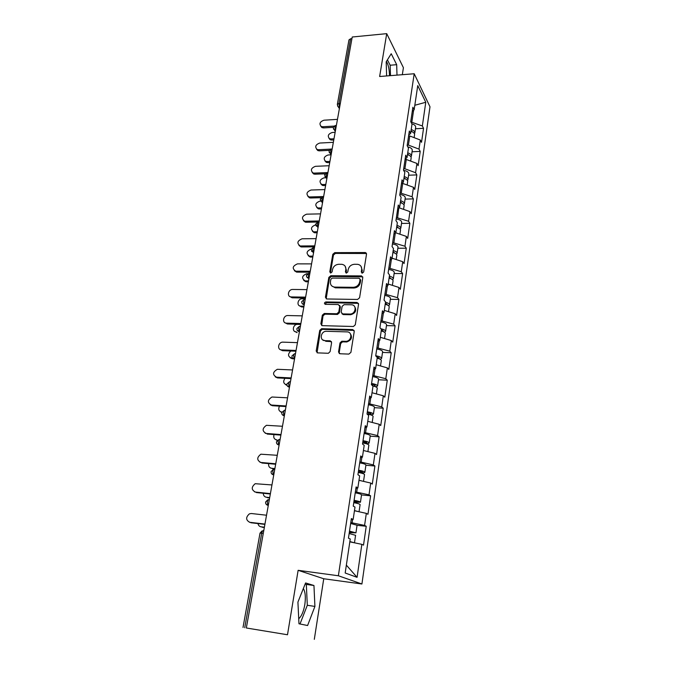 <?xml version="1.0" encoding="UTF-8"?>
<svg xmlns="http://www.w3.org/2000/svg" width="673" height="673" viewBox="0 0 673 673"><rect width="100%" height="100%" fill="white"/><g stroke="black" fill="none" stroke-linecap="round" stroke-linejoin="round"><path stroke-width="1.01" d="M362.293 273.154L363.681 271.976L366.516 254.167L365.363 252.535L334.742 252.653L332.799 254.301L329.787 271.85L330.754 273.019L332.126 271.858L332.512 269.57C333.387 266.357 335.474 264.59 338.78 264.27L341.968 264.312C344.769 264.91 346.048 266.676 345.804 269.612L345.426 271.909L346.418 273.087L347.798 271.917L348.177 269.612C349.035 266.373 351.138 264.598 354.486 264.27L357.75 264.321C360.577 264.943 361.872 266.718 361.645 269.654L361.275 271.968L362.293 273.154M298.728 618.748C301.563 616.232 303.582 611.538 304.81 604.648C305.836 597.397 305.349 592.021 303.355 588.513M386.428 61.428C388.363 64.675 389.381 69.437 389.482 75.721M338.553 351.903L340 353.754L348.866 354.099L350.911 352.374L354.242 331.394L352.778 329.577L321.593 328.693L319.734 330.384L316.184 351.045L317.589 352.879L328.374 353.275L330.123 351.584L331.612 342.641L330.182 340.824L324.975 340.647C319.313 340.681 320.491 331.402 326.144 331.284L347.016 331.89C352.669 331.797 351.802 341.001 346.099 341.32L341.817 341.228L340.016 342.927L338.553 351.903L339.385 353.603M298.131 570.317L287.497 634.757L246.326 627.985L352.223 37.007L386.714 33.65L379.639 76.503L414.206 73.752L338.368 575.76L298.131 570.317L323.747 578.755L361.914 583.996L338.368 575.76M357.582 299.451L359.584 297.752L362.789 277.604L361.502 275.905L330.796 275.737L328.836 277.394L325.421 297.247L326.8 298.972L357.582 299.451M358.558 304.221L355.294 324.79L353.409 326.498L322.249 325.656L320.853 323.881L322.342 315.174L324.268 313.492L336.828 313.761L338.763 312.079L339.722 306.308L338.3 304.558L325.396 304.331C324.007 303.506 324.15 302.707 325.799 301.941L357.102 302.471L358.558 304.221M361.914 583.996L429.988 106.78L414.206 73.752M357.052 525.319L366.23 526.261L364.581 525.411L350.776 522.559M366.23 526.261L363.513 545.122L361.847 544.348L357.069 577.333L345.182 573.009L350.246 538.997L348.446 538.173L351.382 518.563L353.148 519.48L354.999 507.08L353.241 506.113L356.11 486.932L357.834 487.992L359.643 475.861L357.927 474.751L360.736 455.983L362.427 457.177L364.194 445.316L362.52 444.071L365.262 425.706L366.911 427.027L368.644 415.418L367.012 414.038L369.696 396.069L371.311 397.516L373.002 386.142L371.403 384.653L374.037 367.054L375.61 368.619L377.267 357.489L375.711 355.874L378.285 338.645L379.824 340.319L381.448 329.417L379.925 327.692L382.449 310.817L383.955 312.609L385.545 301.925L384.047 300.091L386.521 283.56L387.993 285.453L389.549 274.979L388.094 273.053L390.517 256.85L391.955 258.844L393.486 248.581L392.056 246.554L394.428 230.679L395.842 232.765L397.339 222.704L395.943 220.584L398.265 205.021L399.644 207.2L401.116 197.332L399.745 195.128L402.025 179.868L403.379 182.131L404.818 172.456L403.48 170.168L405.718 155.202L407.039 157.541L408.452 148.06L407.14 145.688L409.335 131.008L410.631 133.431L412.011 124.126L410.732 121.678L412.886 107.276L414.147 109.775L417.748 85.606L425.773 102.279L422.35 125.96L410.875 121.948M415.443 128.762L423.544 128.307L422.35 125.96M423.544 128.307L421.525 142.314L420.322 140.018L419.001 149.12L408.418 145.107L407.215 145.166M412.053 151.778L420.213 151.391L419.001 149.12M420.213 151.391L418.16 165.667L416.932 163.438L415.594 172.717L404.885 168.772L403.682 168.822M408.595 175.216L416.831 174.913L415.594 172.717M416.831 174.913L414.736 189.458L413.483 187.304L412.112 196.76L400.073 192.924M405.079 199.107L413.373 198.88L412.112 196.76M413.373 198.88L411.245 213.694L409.966 211.625L408.57 221.266L396.405 217.488M401.495 223.444L409.857 223.301L408.57 221.266M409.857 223.301L407.687 238.402L406.374 236.416L404.953 246.242L392.653 242.532M397.844 248.244L406.273 248.194L404.953 246.242M406.273 248.194L404.061 263.589L402.723 261.696L401.276 271.707L388.843 268.064M394.126 273.532L402.622 273.566L401.276 271.707M402.622 273.566L400.359 289.264L398.996 287.464L397.516 297.676L384.948 294.109M390.332 299.308L398.896 299.443L397.516 297.676M398.896 299.443L396.59 315.452L395.194 313.744L393.688 324.159L380.977 320.668M386.453 325.597L395.093 325.825L393.688 324.159M395.093 325.825L392.746 342.153L391.316 340.546L389.785 351.171L376.922 347.764M382.508 352.416L391.215 352.745L389.785 351.171M391.215 352.745L388.817 369.401L387.362 367.895L385.797 378.739L372.783 375.408M378.478 379.765L387.261 380.203L385.797 378.739M387.261 380.203L384.813 397.196L383.324 395.8L381.726 406.871L368.568 403.623M374.373 407.678L383.231 408.217L381.726 406.871M383.231 408.217L380.733 425.563L379.21 424.284L377.57 435.582L364.261 432.428M370.175 436.154L379.109 436.819L377.57 435.582M379.109 436.819L376.56 454.519L375.004 453.366L373.33 464.9L359.862 461.846M365.902 465.236L374.903 466.01L373.33 464.9M374.903 466.01L372.304 484.089L370.705 483.054L369.006 494.832L355.369 491.879M361.527 494.916L370.613 495.816L369.006 494.832M370.613 495.816L367.954 514.281L366.322 513.373L364.581 525.411M352.122 522.711L352.602 519.548M351.205 519.707L353.148 519.48M366.322 513.373L354.452 510.748M356.707 492.013L357.287 488.093M355.899 488.354L357.834 487.992M370.705 483.054L358.987 480.303M361.182 461.956L361.872 457.32M360.484 457.665L362.427 457.177M375.004 453.366L363.42 450.498M365.574 432.529L366.364 427.204M364.976 427.633L366.911 427.027M379.21 424.284L367.769 421.315M369.864 403.707L370.756 397.718M369.376 398.239L371.311 397.516M383.324 395.8L372.018 392.729M374.079 375.475L375.063 368.854M373.675 369.452L375.61 368.619M387.362 367.895L376.19 364.724M378.201 347.806L379.278 340.588M377.889 341.261L379.824 340.319M391.316 340.546L380.279 337.282M382.239 320.693L383.4 312.903M382.02 313.643L383.955 312.609M395.194 313.744L384.283 310.388M386.201 294.126L387.446 285.773M386.066 286.58L387.993 285.453M398.996 287.464L388.203 284.023M390.088 268.073L391.408 259.189M390.037 260.064L391.955 258.844M402.723 261.696L392.056 258.18M393.898 242.524L395.295 233.136M393.924 234.078L395.842 232.765M406.374 236.416L395.774 232.808M397.634 217.472L398.811 207.806M397.735 208.596L399.644 207.2M409.966 211.625L399.072 207.797M401.293 192.89L402.706 183.409L401.688 183.443M401.47 183.611L403.379 182.131M413.483 187.304L402.706 183.409M404.885 168.772L406.273 159.467L405.07 159.518M405.138 159.106L407.039 157.541M416.932 163.438L406.273 159.467M408.418 145.107L409.781 135.98L408.587 136.039M408.73 135.063L410.631 133.431M420.322 140.018L409.781 135.98M351.929 38.655L350.583 38.782L338.956 103.465L340.336 103.364M337.35 104.34L348.967 39.909L350.583 38.782M411.876 121.88L413.609 110.263M412.255 111.482L414.147 109.775M425.773 102.279L414.82 105.266M402.319 74.695L403.413 67.704L386.714 33.65M287.497 634.757L246.326 627.985M314.308 639.35L323.747 578.755M361.847 544.348L350.17 541.916M357.069 577.333L346.351 565.118M396.994 75.124L396.683 64.684L391.223 53.731L386.184 61.823L386.622 75.948M305.584 582.953L297.92 602.116L298.972 623.778L307.595 625.52L314.914 606.423L313.954 585.502L305.584 582.953M361.889 273.078L362.259 270.403L361.014 266.34M345.148 266.23L346.435 270.353L346.057 273.028M366.474 253.494L335.381 253.418L333.446 255.059L330.435 272.977M362.73 276.847L331.444 276.468L329.492 278.126L326.178 298.829M360.08 279.446L359.172 278.26L332.235 278.084L330.864 279.253L330.451 281.676C330.199 284.814 331.596 286.622 334.649 287.102L353.317 287.304C356.698 287.009 358.827 285.209 359.685 281.911L360.08 279.446L360.694 280.187L360.08 279.068M331.865 286L335.305 287.817L334.918 287.11M360.694 280.187L360.299 282.643C359.441 285.932 357.321 287.733 353.939 288.027L335.575 287.834M339.621 305.416L340.37 306.997L339.419 312.76L337.484 314.442L324.95 314.173L323.023 315.847L321.66 325.522M358.465 303.363L326.472 302.64L325.101 304.28M349.809 314.047L349.985 314.047C355.84 314.173 357.17 304.65 351.306 304.793L344.105 304.659L342.12 306.35L341.169 312.129L342.599 313.896L349.809 314.047L350.625 314.737C355.588 313.239 356.9 310.472 354.545 306.442M341.926 313.727L343.247 314.577L342.599 313.896M350.448 314.737L343.247 314.577M357.725 303.17L357.102 302.471L357.725 303.17M350.145 333.429C352.686 337.308 351.558 340.151 346.746 341.96L342.481 341.867L340.673 343.567L339.217 352.526M322.737 339.899L324.975 340.647M331.461 341.598L325.665 341.287M354.116 330.418L322.274 329.349L320.415 331.032L317.059 352.761M390.491 75.637L390.163 65.231L387.421 59.838M390.163 65.231L396.683 64.684M300.007 623.98L307.309 605.279L306.324 584.425L305.138 584.071M306.324 584.425L313.954 585.502M307.309 605.279L314.914 606.423M335.146 132.337L332.193 132.505C328.214 133.935 327.297 135.971 329.442 138.63L331.032 138.941L331.789 140.06L330.199 139.74L329.03 138.36M414.433 133.708L414.854 132.741C414.795 131.386 413.584 130.318 411.203 129.544M415.653 127.332L415.687 127.079C415.62 125.658 414.332 124.564 411.842 123.807M411.026 130.755L412.541 131.958M331.032 138.941L333.985 138.781M414.56 134.76L414.593 134.507C414.534 133.153 413.315 132.093 410.942 131.319M331.789 140.06L333.774 139.95M337.467 119.365L323.965 120.206C319.911 121.678 318.968 123.756 321.139 126.44L322.754 126.751L323.545 127.912L321.93 127.601L320.743 126.179M333.202 127.348L323.545 127.912M333.951 126.087L322.754 126.751M331.032 154.84L328.138 154.975C324.024 156.489 323.158 158.592 325.522 161.276L326.952 161.537L327.726 162.614L326.296 162.353L324.992 160.956M410.984 156.918L411.439 155.943C411.371 154.639 410.135 153.595 407.737 152.83M412.246 150.416L412.288 150.18C412.154 148.657 410.656 147.547 407.779 146.84M407.569 153.999L409.167 155.303M326.952 161.537L329.938 161.402M411.136 157.987L411.169 157.743C411.102 156.439 409.874 155.404 407.468 154.647M327.726 162.614L329.736 162.53M326.119 177.781L324.007 177.857C319.759 179.472 318.943 181.626 321.543 184.335L322.804 184.537L323.595 185.58L322.333 185.378L320.878 183.965M407.459 180.566L407.956 179.582C407.88 178.32 406.627 177.319 404.204 176.562M408.789 173.937L408.822 173.71C408.612 172.086 406.862 170.967 403.59 170.353M404.036 177.689L405.701 179.085M322.804 184.537L325.808 184.436M407.653 181.651L407.687 181.416C407.611 180.162 406.357 179.161 403.935 178.404M323.595 185.58L325.614 185.512M320.609 201.134L319.81 201.16C315.418 202.876 314.653 205.097 317.513 207.814L318.581 207.957L319.381 208.967L318.312 208.815L316.705 207.402M403.859 204.659L404.406 203.667C404.322 202.464 403.06 201.488 400.603 200.739M405.255 197.904L405.289 197.685C405.045 196.095 403.236 195.002 399.855 194.396M400.443 201.816L402.16 203.313M318.581 207.957L321.601 207.89M404.103 205.761L404.137 205.543C404.044 204.34 402.774 203.364 400.326 202.623M319.381 208.967L321.416 208.916M315.73 224.891L315.528 224.891C310.985 226.734 310.287 229.013 313.425 231.722L315.099 232.782L314.241 232.69L312.457 231.276M400.174 229.207L400.797 228.214C400.696 227.062 399.409 226.12 396.935 225.388M401.663 222.326L401.697 222.115C401.436 220.601 399.602 219.533 396.187 218.927M396.784 226.414L398.517 227.987M314.274 231.815L317.32 231.773M400.485 230.334L400.511 230.124C400.418 228.98 399.131 228.038 396.649 227.306M315.099 232.782L317.151 232.757M311.288 249.069L311.17 249.069C306.476 251.046 305.836 253.376 309.269 256.068L310.733 257.052L310.102 256.993L308.133 255.605M396.405 254.234L397.112 253.241C397.003 252.139 395.699 251.231 393.192 250.516M397.995 247.218L398.029 247.016C397.751 245.569 395.892 244.543 392.452 243.937M393.049 251.483L394.782 253.124M309.891 256.127L312.962 256.119M396.792 255.378L396.826 255.185C396.717 254.091 395.413 253.183 392.906 252.468M310.733 257.052L312.794 257.044M333.354 142.331L319.742 143.046C315.561 144.611 314.661 146.748 317.059 149.465L318.514 149.717L319.322 150.845L317.866 150.584L316.537 149.154M329.131 150.365L319.322 150.845M330.384 149.128L318.514 149.717M329.156 165.735L315.452 166.315C311.119 167.981 310.278 170.176 312.911 172.911L314.198 173.112L315.014 174.198L313.736 174.004L312.255 172.549M325.109 173.811L315.014 174.198M327.936 172.566L314.198 173.112M324.882 189.576L311.077 190.022C306.594 191.797 305.811 194.051 308.714 196.802L309.799 196.945L310.64 197.997L309.546 197.845L307.906 196.398M321.231 197.694L310.64 197.997M323.637 196.541L309.799 196.945M320.533 213.871L306.619 214.174C301.984 216.067 301.26 218.389 304.44 221.131L305.315 221.232L306.173 222.241L305.298 222.14L303.481 220.702M318.001 222.023L306.173 222.241M319.263 220.971L305.315 221.232M316.091 238.637L302.076 238.789C297.289 240.825 296.633 243.197 300.108 245.923L301.622 246.949L300.982 246.89L298.972 245.468M366.373 253.25L365.363 252.535M314.619 246.848L301.622 246.949M314.796 245.872L300.747 245.981M307.561 273.701L306.728 273.701C301.874 275.821 301.319 278.21 305.054 280.868L305.904 281.751L303.742 280.405M392.544 279.741L393.352 278.748C393.234 277.713 391.913 276.839 389.381 276.132M394.26 272.599L394.285 272.405C393.999 271.034 392.115 270.041 388.632 269.427M389.246 277.049L390.937 278.74M305.424 280.893L308.52 280.91M393.032 280.919L393.066 280.734C392.948 279.699 391.619 278.824 389.087 278.117M306.282 281.777L308.36 281.794M311.574 263.883L297.441 263.875C292.494 266.062 291.914 268.493 295.708 271.185L296.6 272.111L294.395 270.723M310.085 272.178L296.986 272.128M310.253 271.253L296.095 271.202M305.306 298.846L302.194 298.795C297.702 298.543 296.213 306.064 300.764 306.122L301.63 306.964L299.275 305.677M388.582 305.744L389.524 304.76C389.398 303.784 388.052 302.943 385.494 302.253M390.449 298.476L390.475 298.29C390.172 296.995 388.262 296.044 384.746 295.422M385.36 303.111L387.185 304.457L386.967 304.852M300.873 306.131L303.986 306.19M389.204 306.955L389.23 306.779C389.095 305.811 387.749 304.978 385.192 304.28M301.748 306.964L303.843 307.006M306.955 289.617L292.721 289.457C288.145 289.213 286.589 296.877 291.224 296.919L292.141 297.803L289.735 296.482M305.458 298.004L292.259 297.803M305.609 297.138L291.342 296.928M300.713 324.462L297.508 324.378C292.932 324.176 291.602 331.89 296.238 331.856L297.121 332.647L294.74 331.436M384.493 332.26L385.621 331.293C385.419 330.266 383.829 329.425 380.851 328.744M386.563 324.857L386.588 324.697C386.268 323.477 384.333 322.56 380.783 321.938M381.406 329.703L383.257 330.973L382.853 331.461M385.293 333.514L385.318 333.354C385.175 332.445 383.803 331.646 381.221 330.965M302.253 315.864L287.834 315.536C283.173 315.343 281.785 323.208 286.505 323.158L287.43 323.982L284.999 322.746M300.738 324.344L287.43 323.982M300.881 323.536L286.505 323.158M290.77 351.003C287.59 354.234 287.834 356.589 291.502 358.078L292.41 358.827L290.122 357.708M380.253 359.298L381.633 358.356C381.288 357.245 379.32 356.37 375.727 355.748M382.601 351.777L382.626 351.626C382.289 350.49 380.321 349.615 376.737 348.993M376.384 356.572L379.252 358.028L378.529 358.574M381.305 360.61L381.322 360.459C381.17 359.609 379.782 358.86 377.166 358.196M297.458 342.641L282.643 342.136C278.058 342.237 276.982 349.918 281.566 349.901L282.517 350.683L280.178 349.539M295.927 351.205L282.517 350.683M296.053 350.465L281.566 349.901M287.051 385.436L285.436 384.502M285.007 378.302C282.845 381.574 283.4 383.745 286.681 384.821L286.917 384.998M375.812 386.866L377.57 385.966C377.208 384.939 375.214 384.115 371.58 383.484M378.562 379.236L378.579 379.092C378.226 378.049 376.232 377.216 372.606 376.586M371.479 384.123C373.708 384.502 374.937 385.006 375.164 385.629L373.91 386.201M377.233 388.245L377.25 388.111C377.065 387.303 375.559 386.571 372.758 385.915M292.562 369.948L277.352 369.292C272.607 372.102 272.329 374.735 276.527 377.191L277.503 377.923L275.274 376.88M291.014 378.613L277.503 377.923M291.131 377.932L276.527 377.191M284.309 410.37L281.768 412.549L280.666 411.826M279.48 406.156C278.058 409.293 278.824 411.27 281.76 412.086L281.878 412.162M371.067 414.963L373.422 414.139C373.044 413.214 371.016 412.431 367.34 411.8M374.432 407.258L374.449 407.131C374.079 406.181 372.06 405.39 368.4 404.759M367.256 412.372C369.511 412.751 370.756 413.222 370.991 413.794L368.619 414.29M373.078 416.452L373.094 416.335C372.716 415.409 370.688 414.635 367.012 413.996M287.573 397.819L271.959 397.011C267.417 399.972 267.231 402.647 271.387 405.037L272.38 405.71L270.285 404.776M286 406.576L272.38 405.71M286.109 405.962L271.387 405.037M277.209 440.42L275.812 439.696M274.046 434.59C273.221 437.5 274.121 439.276 276.746 439.906L277.352 440.277M362.949 441.202L366.735 442.548L362.705 442.809M365.717 443.566C367.954 443.642 369.107 443.423 369.183 442.901C368.787 442.068 366.735 441.337 363.025 440.697M370.226 435.86L370.243 435.742C369.847 434.893 367.795 434.144 364.101 433.505M368.838 445.248L368.854 445.139C368.459 444.315 366.398 443.583 362.688 442.943M364.791 450.843L363.748 450.582M282.475 426.261L266.466 425.311C262.134 428.407 262.024 431.124 266.146 433.446L265.212 433.244M280.885 435.111L267.156 434.068M280.986 434.573L266.146 433.446M268.653 463.621C268.325 466.229 269.309 467.785 271.631 468.29L270.882 468.13M358.541 470.637L362.385 471.899L358.339 472.025M358.272 472.488L360.652 472.698C363.344 472.917 364.749 472.766 364.867 472.261C364.446 471.529 362.36 470.848 358.608 470.2M365.927 465.06L365.935 464.959C365.523 464.202 363.445 463.504 359.71 462.864M271.631 468.29L274.887 468.585M364.514 474.642L364.53 474.549C364.101 473.826 362.015 473.136 358.263 472.496M361.939 480.993L358.995 480.219M272.615 468.82L274.811 469.022M277.268 455.301L260.88 454.199C256.741 457.43 256.716 460.181 260.796 462.452L260.056 462.301M275.669 464.244L261.831 463.007M275.745 463.79L260.796 462.452M263.303 493.267C263.362 495.53 264.396 496.859 266.407 497.246L265.869 497.145M354.048 500.704L357.943 501.865L353.872 501.865M353.813 502.251L360.45 502.243C360.005 501.621 357.893 500.981 354.099 500.342M361.536 494.865L361.544 494.79C361.115 494.133 359.003 493.486 355.226 492.846M266.407 497.246L269.688 497.591M360.097 504.657L360.105 504.573C359.66 503.959 357.548 503.328 353.754 502.681M358.305 511.598L354.478 510.563M267.417 497.717L269.629 497.953M271.959 484.947L255.193 483.702C251.248 487.05 251.29 489.835 255.328 492.064L254.798 491.963M270.336 493.99L256.388 492.56M270.403 493.612L255.328 492.064M257.995 523.569C258.348 525.42 259.374 526.505 261.074 526.808L260.762 526.757M349.455 531.409L353.409 532.478L349.321 532.335M349.27 532.637L355.941 532.865L349.497 531.123M355.941 532.865L357.06 525.251L350.641 523.459M261.074 526.808L264.388 527.195M355.58 535.313L349.144 533.521M354.334 542.783L349.859 541.555M262.1 527.22L264.338 527.481M266.533 515.224L251.366 513.516L249.405 513.844C245.637 517.293 245.754 520.111 249.75 522.298L249.447 522.256M264.893 524.376L250.827 522.736M264.943 524.074L249.75 522.298M337.526 105.913L338.241 106.822L337.324 104.466L338.956 103.465L339.621 107.344M263.278 533.361L261.721 533.167L244.72 627.732M263.766 530.66L263.513 530.627C262.722 530.517 262.125 531.359 261.721 533.167L260.014 533.159L243.012 627.455M339.672 107.057L338.241 106.822L339.394 108.639M335.533 130.15L334.809 126.549L336.391 125.397M333.379 128.98L335.482 130.427M302.101 303.439L304.221 304.894M296.911 328.575C296.785 330.157 297.533 331.166 299.149 331.612L298.585 328.062C298.938 326.531 299.451 325.984 300.124 326.422L300.36 326.43M291.956 356.017C291.83 357.59 292.57 358.608 294.185 359.071L293.647 355.563C294 353.998 294.522 353.418 295.211 353.813L295.455 353.821M286.908 384.022C286.774 385.595 287.514 386.63 289.112 387.101L288.599 383.635C288.961 382.037 289.499 381.414 290.206 381.768L290.442 381.776M281.751 412.608C281.617 414.189 282.34 415.224 283.939 415.721L283.451 412.297C283.821 410.656 284.368 409.992 285.083 410.303L285.327 410.32M278.891 439.553L276.494 441.799C276.342 443.381 277.066 444.432 278.656 444.946L278.185 441.555C278.572 439.881 279.127 439.175 279.867 439.435L280.111 439.452M273.373 469.359L271.118 471.605C270.958 473.195 271.673 474.263 273.255 474.793L272.817 471.445C273.204 469.729 273.776 468.972 274.525 469.19L274.777 469.207M265.625 502.05C265.465 503.656 266.171 504.733 267.745 505.288L267.324 501.974C267.728 500.216 268.308 499.416 269.082 499.576L269.326 499.61M329.164 152.485L331.091 153.688L330.578 150.071L332.176 148.876M324.866 176.444L326.792 177.655L326.27 174.046L327.894 172.801M320.483 200.857L322.417 202.085L321.879 198.476L323.52 197.189M316.016 225.749L317.95 226.994L317.404 223.386L319.069 222.04M311.464 251.138L313.399 252.383L312.836 248.783L314.527 247.386M306.829 277.024L308.756 278.286L308.184 274.685L309.9 273.221M301.756 301.689C301.639 303.262 302.396 304.272 304.019 304.692L303.43 301.109C303.775 299.62 304.272 299.106 304.928 299.569L305.172 299.578M297.281 330.384L299.435 331.621M292.36 357.893L294.513 359.088M287.346 385.966L289.483 387.126M282.231 414.635L284.359 415.754M277.015 443.911L279.118 444.988M271.69 473.817L273.768 474.844M266.264 504.38L268.3 505.347M362.259 270.403L361.645 269.654M346.057 272.649L345.426 271.909M346.435 270.353L345.804 269.612M330.435 272.59L329.787 271.85M333.446 255.059L332.799 254.301M335.381 253.418L334.742 252.653M365.666 253.284L365.069 252.51M361.889 272.716L361.275 271.968M326.094 297.954L325.421 297.247M329.492 278.126L328.836 277.394M331.444 276.468L330.796 275.737M361.948 276.637L361.334 275.896M353.939 288.027L353.317 287.304M360.299 282.643L359.685 281.911M321.534 324.537L320.853 323.881M323.023 315.847L322.342 315.174M325.009 314.173L324.336 313.492M337.425 314.442L336.761 313.761M339.419 312.76L338.763 312.079M340.37 306.997L339.722 306.308M326.472 302.64L325.799 301.941M340.673 343.567L340.016 342.927M342.7 341.859L342.044 341.219M346.141 341.977L345.485 341.337M330.855 341.463L330.182 340.824M316.882 351.668L316.184 351.045M320.415 331.032L319.734 330.384M322.417 329.349L321.728 328.693M353.409 330.241L352.778 329.577M376.973 357.178L377.04 356.732M372.699 385.856L372.918 384.401M368.468 414.257L368.703 412.65M364.194 442.927L364.413 441.48M359.836 472.16L360.021 470.915M355.386 502.024L355.546 500.981M350.843 532.511L350.97 531.687M335.255 125.456L333.194 127.357M335.28 131.572L333.169 127.508M331.049 148.926L328.962 150.845M331.091 154.933L328.937 150.979M326.775 172.843L324.647 174.77M326.826 178.74L324.622 174.904M322.409 197.214L320.247 199.158M322.485 202.994L320.222 199.284M317.967 222.056L315.763 224.025M318.051 227.726L315.738 224.143M313.433 247.386L311.195 249.372M313.534 252.939L311.17 249.481M308.814 273.213L306.535 275.223M308.924 278.656L308.562 278.277C307.073 277.789 306.392 276.805 306.509 275.324M304.103 299.552L301.773 301.588M299.308 326.422L296.928 328.491M294.412 353.838L291.973 355.941M289.415 381.818L286.925 383.947M267.745 499.803L265.633 502.016M262.016 530.921L260.022 533.134M362.108 276.645L361.502 275.905M335.305 287.817L334.649 287.102M324.95 314.173L324.268 313.492M337.484 314.442L336.828 313.761M350.625 314.737L349.985 314.047M342.481 341.867L341.817 341.228M346.746 341.96L346.099 341.32M322.274 329.349L321.593 328.693M330.199 139.74L329.442 138.63M414.854 132.741L415.687 127.079M414.131 137.645L414.593 134.507M321.139 126.44L321.93 127.601M326.296 162.353L325.522 161.276M411.439 155.943L412.288 150.18M410.673 161.108L411.169 157.743M322.333 185.378L321.543 184.335M407.956 179.582L408.822 173.71M407.157 185.016L407.687 181.416M318.312 208.815L317.513 207.814M404.406 203.667L405.289 197.685M403.564 209.379L404.137 205.543M314.241 232.69L313.425 231.722M400.797 228.214L401.697 222.115M399.913 234.221L400.511 230.124M310.102 256.993L309.269 256.068M397.112 253.241L398.029 247.016M396.187 259.534L396.826 255.185M317.059 149.465L317.866 150.584M312.911 172.911L313.736 174.004M308.714 196.802L309.546 197.845M304.44 221.131L305.298 222.14M300.108 245.923L300.982 246.89M305.904 281.751L305.054 280.868M393.352 278.748L394.285 272.405M392.384 285.352L393.066 280.734M295.708 271.185L296.6 272.111M301.63 306.964L300.764 306.122M389.524 304.76L390.475 298.29M388.506 311.683L389.23 306.779M291.224 296.919L292.141 297.803M385.621 331.293L386.588 324.697M384.552 338.544L385.318 333.354M381.633 358.356L382.626 351.626M380.514 365.952L381.322 360.459M377.57 385.966L378.579 379.092M376.4 393.924L377.25 388.111M373.422 414.139L374.449 407.131M372.194 422.467L373.094 416.335M369.183 442.901L370.243 435.742M367.904 451.608L368.854 445.139M364.867 472.261L365.935 464.959M363.521 481.372L364.53 474.549M360.45 502.243L361.544 494.79M359.046 511.766L360.105 504.573M354.478 542.817L355.588 535.254"/></g></svg>
